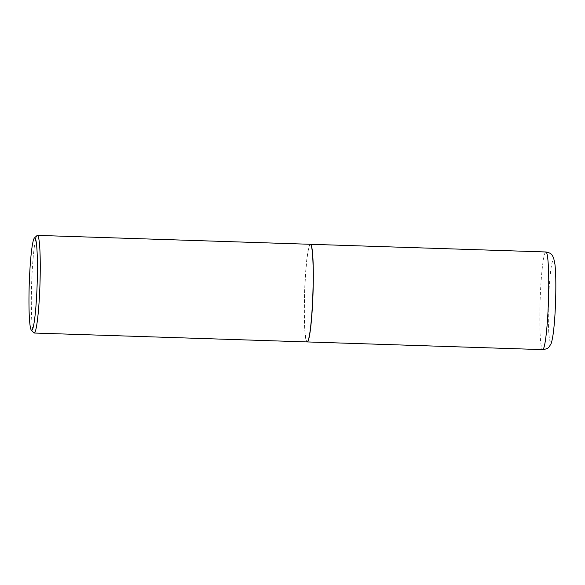 <?xml version="1.0" encoding="UTF-8"?>
<svg xmlns="http://www.w3.org/2000/svg" width="585" height="585" viewBox="0 0 585 585"><rect width="100%" height="100%" fill="white"/><g stroke="black" fill="none" stroke-linecap="round" stroke-linejoin="round"><path stroke-width="0.44" stroke-dasharray="2.92 2.19" d="M310.372 244.296A48.847 4.175 -88.1 0 0 304.573 296.639A48.847 4.175 -88.1 0 0 307.191 341.925M310.789 244.61A48.716 4.161 -88.1 0 0 310.116 244.545A48.716 4.161 -88.1 0 0 304.58 296.632A48.716 4.161 -88.1 0 0 307.578 341.677M310.313 244.289A48.847 4.175 -88.1 0 0 309.991 244.413A48.847 4.175 -88.1 0 0 304.492 294.803A48.847 4.175 -88.1 0 0 307.125 341.933M36.972 235.601A48.847 4.175 -88.1 0 0 31.612 284.332A48.847 4.175 -88.1 0 0 33.85 332.836M545.878 251.967A48.847 4.175 -88.1 0 0 540.006 304.317A48.847 4.175 -88.1 0 0 542.69 349.618M548.474 304.01A41.03 3.503 -88.1 0 0 550.997 341.947A41.03 3.503 -88.1 0 0 555.662 298.087A41.03 3.503 -88.1 0 0 553.139 260.142A41.03 3.503 -88.1 0 0 548.474 304.01"/><path stroke-width="0.88" d="M307.191 341.925A48.847 4.175 -88.1 0 0 307.257 341.933A48.847 4.175 -88.1 0 0 313.129 289.59A48.847 4.175 -88.1 0 0 310.438 244.289A48.847 4.175 -88.1 0 0 310.372 244.296M31.356 330.159A46.244 3.949 -88.1 0 0 31.992 330.225A46.244 3.949 -88.1 0 0 37.25 280.785A46.244 3.949 -88.1 0 0 34.405 238.022A46.244 3.949 -88.1 0 0 34.361 238.066A46.244 3.949 -88.1 0 0 29.25 283.996A46.244 3.949 -88.1 0 0 31.356 330.159L33.85 332.836A48.847 4.175 -88.1 0 0 34.201 333.033L307.125 341.933A48.847 4.175 -88.1 0 0 307.439 341.801A48.847 4.175 -88.1 0 0 307.491 341.764A48.847 4.175 -88.1 0 0 312.887 293.246A48.847 4.175 -88.1 0 0 310.664 244.479A48.847 4.175 -88.1 0 0 310.313 244.289L37.381 235.382A48.847 4.175 -88.1 0 0 37.067 235.514A48.847 4.175 -88.1 0 0 37.023 235.55A48.847 4.175 -88.1 0 0 36.972 235.601M34.201 333.033A48.847 4.175 -88.1 0 0 34.515 332.902A48.847 4.175 -88.1 0 0 40.021 282.511A48.847 4.175 -88.1 0 0 37.381 235.382M307.578 341.677A48.716 4.161 -88.1 0 0 307.622 341.64A48.716 4.161 -88.1 0 0 313.004 293.246A48.716 4.161 -88.1 0 0 310.789 244.61L310.664 244.479M545.878 251.967C552.364 253.385 551.86 254.906 553.651 257.992L554.953 264.405C555.779 271.338 556.021 282.548 555.691 298.036C555.275 312.741 554.412 324.865 553.103 334.415C552.211 340.039 551.45 343.278 550.829 344.141C548.84 347.095 549.235 348.638 542.69 349.618A48.847 4.175 -88.1 0 0 548.562 297.268A48.847 4.175 -88.1 0 0 545.878 251.967L310.438 244.289M542.69 349.618L307.257 341.933M34.361 238.066L37.023 235.55"/></g></svg>
